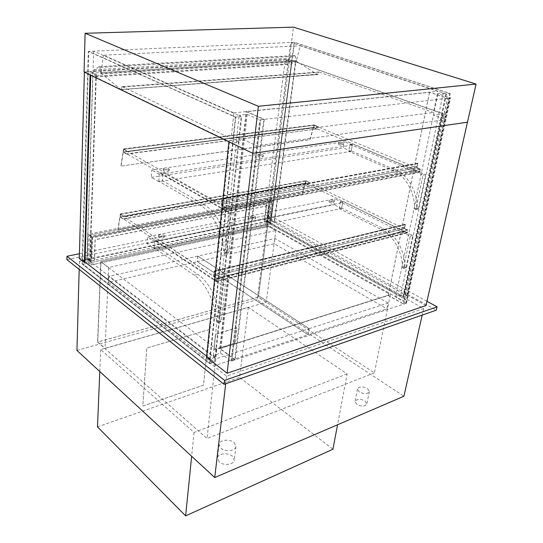 <?xml version="1.0" encoding="UTF-8"?>
<svg xmlns="http://www.w3.org/2000/svg" width="543" height="543" viewBox="0 0 543 543"><rect width="100%" height="100%" fill="white"/><g stroke="black" fill="none" stroke-linecap="round" stroke-linejoin="round"><path stroke-width="0.41" stroke-dasharray="2.71 2.04" d="M266.939 223.465L269.267 222.969L266.498 221.429L269.185 200.571L266.029 225.06L266.498 221.429L264.176 221.917L266.477 203.903L92.473 237.712L91.767 258.251L88.624 258.909L91.163 260.85L88.624 258.909L88.489 263.063L266.029 225.06L268.792 226.607L91.02 265.018L88.489 263.063L91.02 265.018L91.977 236.897L271.995 202.057L269.185 200.571L89.405 235.024L91.977 236.897L91.02 265.018L268.792 226.607L266.029 225.06L88.489 263.063L89.405 235.024L88.624 258.909L266.498 221.429L269.267 222.969L91.163 260.85L94.312 260.185L95.052 239.592L269.274 205.403L266.939 223.465L270.17 222.908L273.027 201.093L91.163 236.164L90.321 261.19L94.468 260.307L95.215 239.707L269.45 205.498L267.115 223.56M269.267 222.969L271.995 202.057L91.977 236.897L89.405 235.024L269.185 200.571L271.995 202.057L269.267 222.969M85 261.991L82.611 260.145L87.07 259.208L214.94 357.382L214.431 362.079L86.934 263.362L82.488 264.312L209.652 363.64L214.431 362.079L209.652 363.64L82.488 264.312L88.747 51.375L235.825 117.091L241.167 116.501L93.688 51.157L88.747 51.375M87.07 259.208L86.934 263.362L214.431 362.079L241.167 116.501M214.94 357.382L210.155 358.923L209.652 363.64L235.825 117.091M210.155 358.923L206.625 356.194M82.611 260.145L82.488 264.312L86.934 263.362L93.688 51.157M267.584 221.177L270.814 220.492L406.727 295.528L403.442 296.587L267.584 221.177L267.108 224.802L270.339 224.11L405.865 299.56L402.587 300.632L267.108 224.802L290.715 42.476L294.191 42.32L449.923 93.579L446.434 93.959L290.715 42.476M403.442 296.587L446.434 93.959M406.727 295.528L449.923 93.579M270.814 220.492L294.191 42.32M374.371 372.878L207.046 438.513L97.557 342.049L258.434 297.089L374.371 372.878L390.376 294.618L216.793 349.461L207.046 438.513M216.793 349.461L100.733 261.746L267.685 225.834L390.376 294.618M267.685 225.834L258.434 297.089M267.271 221.612L79.407 261.264L226.607 376.095L423.669 308.539L267.271 221.612L257.172 299.695L403.924 396.241M423.669 308.539L422.189 315.11M76.943 350.445L257.172 299.695M79.407 261.264L79.183 269.382M226.607 376.095L225.712 383.772M100.733 261.746L97.557 342.049M426.961 301.29L268.866 214.872L268.486 217.791L436.328 310.168M268.866 214.872L79.421 253.717M66.918 259.656L268.486 217.791M388.021 303.062L274.887 238.479L197.89 256.072L309.184 328.61L388.021 303.062L386.854 308.791L308.2 334.726L197.367 261.624L274.181 243.712L386.854 308.791M309.184 328.61L308.2 334.726M274.887 238.479L274.181 243.712M197.89 256.072L197.367 261.624M309.062 328.651L197.767 256.099L108.675 276.455L215.87 358.855L309.062 328.651L308.078 334.76L215.157 365.405L108.417 282.38L197.252 261.651L308.078 334.76M215.87 358.855L215.157 365.405M197.767 256.099L197.252 261.651M108.675 276.455L108.417 282.38M108.641 267.523L100.964 261.719L267.556 225.881L275.851 230.537L108.641 267.523L105.077 348.443L266.192 302.302L275.851 230.537M266.192 302.302L258.312 297.15L97.781 342.022L100.964 261.719M97.781 342.022L105.077 348.443M258.312 297.15L267.556 225.881M296.437 60.551L296.668 61.345L317.499 74.513L319.019 72.043L433.45 112.503L437.848 91.312L300.252 45.795L296.437 60.551L101.174 72.606L101.439 73.549L121.103 89.588L317.499 74.513M318.042 74.194L121.103 89.588M319.019 72.043L122.175 86.663L121.876 87.097L318.537 72.402M121.571 89.222L121.876 87.097M122.284 86.683L231.155 138.56L233.85 112.896L103.448 55.176L300.252 45.795M233.85 112.896L437.848 91.312M103.448 55.176L101.174 72.606M231.155 138.56L433.45 112.503M426.004 305.533L404.766 293.817L443.068 113.643L442.613 113.697L445.681 114.777L441.473 115.34L438.805 114.397L433.429 115.102L445.966 119.569L256.69 145.802L244.364 140.006L236.388 141.051L239.001 142.3L232.601 143.155L228.902 141.798M84.063 72.002L289.256 59.608L443.068 113.643M404.766 293.817L404.338 293.953L407.012 295.433L403.035 296.716L400.7 295.426L395.623 297.048L406.544 303.17L231.135 361.176L220.519 353.14L213.284 355.461L215.537 357.185L209.734 359.059L207.148 357.056L206.516 357.26M207.148 357.056L229.601 141.709M209.734 359.059L232.601 143.155L239.001 142.3L236.388 141.051L244.364 140.006L256.69 145.802L445.966 119.569L433.429 115.102L438.805 114.397L441.473 115.34L445.993 94.007L450.228 93.545L294.489 42.306L88.312 51.395L235.357 117.139L241.832 116.433L239.171 115.252L247.228 114.376L259.771 119.86L450.609 97.944L437.875 93.701L443.278 93.111L445.993 94.007M215.537 357.185L241.832 116.433M213.284 355.461L239.171 115.252M220.519 353.14L247.228 114.376M231.135 361.176L259.771 119.86M406.544 303.17L450.609 97.944M395.623 297.048L437.875 93.701M400.7 295.426L443.278 93.111M403.035 296.716L441.473 115.34L445.681 114.777L292.066 60.775L87.667 73.386L232.601 143.155L235.357 117.139M407.012 295.433L450.228 93.545M404.338 293.953L442.613 113.697M90.735 75.219L87.667 73.386L88.312 51.395M274.134 222.107L268.941 218.917L264.821 219.779L270.428 222.895L267.679 221.15L271.1 220.431L274.134 222.107L295.446 61.963L292.066 60.775L294.489 42.306M289.256 59.608L293.471 27.15M271.1 220.431L292.066 60.775L288.421 60.999L291.496 62.214L285.251 60.008L289.643 59.737L295.446 61.963M267.679 221.15L288.421 60.999M270.713 222.834L291.801 62.194M270.428 222.895L291.496 62.214M264.821 219.779L285.251 60.008M268.941 218.917L289.643 59.737M274.554 222.019L295.894 61.936M79.285 258.529L84.959 257.341L90.09 261.285L86.928 259.235L82.224 260.226L84.986 262.371M82.224 260.226L87.667 73.386L92.839 73.067L96.355 74.513L90.64 71.791L84.409 72.165M86.928 259.235L92.839 73.067M89.704 261.366L95.928 74.54M90.09 261.285L96.355 74.513M84.959 257.341L90.64 71.791M90.104 74.907L90.749 74.866M264.339 119.338L260.749 119.745L263.735 119.256L246.122 111.6L429.54 92.195L447.446 98.181L449.943 98.018L447.5 98.303L429.581 92.31L246.705 111.682L264.339 119.338L235.241 359.819L220.302 348.592L246.705 111.682M220.302 348.592L388.252 295.487L403.619 304.134L405.92 303.374L403.592 303.931L388.231 295.29L219.786 348.518L234.719 359.737L231.786 360.708L260.749 119.745M232.017 360.885L235.241 359.819M231.786 360.708L260.477 119.63M234.719 359.737L263.735 119.256M219.786 348.518L246.122 111.6M388.231 295.29L429.54 92.195M403.592 303.931L447.446 98.181M405.682 303.238L449.672 97.93M405.92 303.374L449.943 98.018M403.619 304.134L447.5 98.303M388.252 295.487L429.581 92.31M351.321 150.954L352.502 143.97L425.569 174.595L418.449 208.471L418.001 208.98L417.207 207.901C417.336 191.36 407.508 174.554 395.189 169.701L351.321 150.954L348.749 151.361L392.609 170.176C404.929 175.05 414.771 191.903 414.648 208.492L415.443 209.578L415.89 209.062L422.983 175.104L349.916 144.357L348.749 151.361M352.502 143.97L349.916 144.357M425.569 174.595L422.983 175.104M417.207 207.901L414.648 208.492M341.696 208.05L342.803 201.48L412.755 235.56L406.089 267.292L405.716 267.74L404.902 266.667C404.963 250.941 395.528 234.311 383.738 228.868L341.696 208.05L339.171 208.593L381.206 229.485C392.996 234.949 402.444 251.633 402.39 267.4L403.211 268.473L403.578 268.025L410.223 236.212L340.271 202.003L339.171 208.593M342.803 201.48L340.271 202.003M412.755 235.56L410.223 236.212M404.902 266.667L402.39 267.4M154.232 248.022L154.755 240.366L221.68 285.143L217.662 322.284L217.343 322.786L216.508 321.456C215.476 302.851 205.492 282.428 194.204 275.213L154.232 248.022L157.775 247.262L197.828 274.33C209.13 281.505 219.107 301.86 220.119 320.404L220.953 321.727L221.266 321.232L225.352 284.193L158.318 239.633L157.775 247.262M154.755 240.366L158.318 239.633M221.68 285.143L225.352 284.193M216.508 321.456L220.119 320.404M158.821 181.213L159.391 172.986L229.485 213.039L225.135 253.228L224.748 253.819L223.926 252.475C222.901 232.703 212.456 212.001 200.625 205.6L158.821 181.213L162.486 180.636L204.365 204.908C216.209 211.281 226.648 231.909 227.653 251.613L228.474 252.95L228.861 252.366L233.28 212.299L163.07 172.43L162.486 180.636M159.391 172.986L163.07 172.43M229.485 213.039L233.28 212.299M223.926 252.475L227.653 251.613M154.198 248.463L154.674 241.574L342.626 202.512L341.628 208.437L154.198 248.463L147.051 243.597L147.492 236.755L334.997 198.786L334.033 204.67L147.051 243.597M341.628 208.437L334.033 204.67M342.626 202.512L334.997 198.786M154.674 241.574L147.492 236.755M158.787 181.695L159.303 174.276L352.319 145.069L351.253 151.361L158.787 181.695L151.334 177.337L151.809 169.986L344.371 141.723L343.339 147.974L151.334 177.337M351.253 151.361L343.339 147.974M352.319 145.069L344.371 141.723M159.303 174.276L151.809 169.986M339.239 143.372C341.33 144.017 342.728 144.051 343.441 143.481L342.728 142.857C340.637 142.218 339.239 142.185 338.527 142.748L339.239 143.372M342.497 144.255C340.407 143.617 339.008 143.583 338.303 144.153L339.008 144.777C341.099 145.422 342.504 145.456 343.21 144.886L342.497 144.255M329.893 201.188C331.909 201.894 333.273 201.901 333.979 201.215L333.307 200.496C331.291 199.797 329.934 199.79 329.221 200.476L329.893 201.188M333.09 201.813C331.081 201.107 329.716 201.107 329.01 201.792L329.676 202.512C331.692 203.218 333.056 203.218 333.769 202.532L333.09 201.813M251.205 217.234C253.405 218.042 254.925 218.008 255.76 217.146L255.176 216.426C252.977 215.619 251.457 215.652 250.622 216.514L251.205 217.234M255 217.831C252.807 217.024 251.294 217.057 250.452 217.926L251.036 218.646C253.235 219.453 254.748 219.42 255.59 218.551L255 217.831M159.133 236.001C161.563 236.938 163.28 236.85 164.291 235.743L163.81 235.051C161.38 234.121 159.669 234.209 158.658 235.316L159.133 236.001M163.694 236.558C161.271 235.628 159.561 235.716 158.549 236.829L159.031 237.515C161.454 238.452 163.172 238.37 164.183 237.257L163.694 236.558M258.658 155.271C260.945 156.011 262.507 156.017 263.355 155.298L262.731 154.667C260.45 153.934 258.889 153.927 258.04 154.646L258.658 155.271M262.547 156.174C260.267 155.434 258.706 155.427 257.864 156.153L258.475 156.778C260.762 157.518 262.323 157.524 263.172 156.798L262.547 156.174M163.871 169.267C166.396 170.122 168.174 170.088 169.206 169.158L168.697 168.554C166.172 167.699 164.4 167.739 163.368 168.663L163.871 169.267M168.574 170.176C166.056 169.321 164.285 169.362 163.253 170.292L163.755 170.896C166.28 171.751 168.058 171.717 169.083 170.787L168.574 170.176M120.397 216.867L216.487 281.084L407.026 232.56L305.709 183.222L120.397 216.867L120.519 214.363L216.779 278.321L407.515 230.205L306.028 181.057L120.519 214.363M305.709 183.222L306.028 181.057M404.392 228.691L405.268 224.266L404.691 228.515L407.813 230.028L407.209 232.974L404.569 231.685L407.026 232.56L407.515 230.205L216.779 278.321L213.752 276.312L214.139 271.079L214.485 271.622L214.017 276.122L217.044 278.131L216.684 281.586L214.125 279.876L216.487 281.084L216.779 278.321L216.487 281.084L407.026 232.56L407.515 230.205L404.392 228.691L213.752 276.312M123.587 152.02L224.021 209.34L419.576 171.846L313.895 127.571L123.587 152.02L123.723 149.332L224.34 206.354L420.099 169.328L314.234 125.27L123.723 149.332M313.895 127.571L314.234 125.27M416.827 167.97L417.791 163.253L417.139 167.76L420.411 169.117L419.766 172.26L416.997 171.106L419.576 171.846L420.099 169.328L224.34 206.354L221.157 204.555L221.605 198.901L221.944 199.451L221.442 204.317L224.626 206.116L224.232 209.856L221.544 208.322L221.585 207.949L224.021 209.34L224.34 206.354L224.021 209.34L419.576 171.846L420.099 169.328L416.827 167.97L221.157 204.555M404.569 231.685L214.125 279.876M407.209 232.974L216.684 281.586M404.623 231.393L214.159 279.536M405.234 224.571L214.247 271.473M405.207 224.558L214.227 271.459M404.664 227.212L213.908 274.575M404.426 227.096L213.671 274.419M214.288 271.127L405.295 224.273L214.261 271.106M404.691 228.515L214.017 276.122M407.813 230.028L217.044 278.131M416.997 171.106L221.544 208.322M419.766 172.26L224.232 209.856M417.065 170.787L221.585 207.949M417.73 163.565L221.7 199.308M417.703 163.558L221.68 199.295M417.119 166.389L221.327 202.668M416.868 166.287L221.082 202.532M417.139 167.76L221.442 204.317M420.411 169.117L224.626 206.116M117.838 229.621L120.356 213.928L124.49 217.003L120.492 214.342L120.118 216.684L123.356 219.168L120.071 216.976L118.007 229.791L301.908 194.333L305.872 180.69L120.356 213.928M305.872 180.69L310.338 182.855L124.51 216.684M310.338 182.855L124.49 217.003M310.297 183.127L305.994 181.036L120.492 214.342M305.994 181.036L305.404 183.072L120.118 216.684M305.404 183.072L308.906 184.776L123.37 218.856M308.906 184.776L123.356 219.168M308.865 185.048L305.329 183.324L120.071 216.976M305.329 183.324L302.084 194.475L118.007 229.791M120.906 165.907L123.553 148.891L127.849 151.673L123.689 149.311L123.295 151.857L126.662 154.124L123.247 152.169L121.082 166.07L309.91 139.51L314.078 124.904L123.553 148.891M314.078 124.904L318.721 126.831L127.87 151.334M318.721 126.831L127.849 151.673M318.68 127.123L314.2 125.257L123.689 149.311M314.2 125.257L313.582 127.435L123.295 151.857M313.582 127.435L317.221 128.963L126.682 153.784M317.221 128.963L126.662 154.124M317.18 129.248L313.508 127.707L123.247 152.169M313.508 127.707L310.101 139.646L121.082 166.07M405.865 299.56L270.339 224.11L267.108 224.802L402.587 300.632L405.865 299.56M264.176 221.917L266.301 203.815L92.317 237.596L91.611 258.129L87.471 258.997L88.265 234.053L269.864 199.424L267.054 221.177L264 221.822M270.17 222.908L267.054 221.177M269.864 199.424L273.027 201.093M91.163 236.164L88.265 234.053M90.321 261.19L87.471 258.997M295.304 56.18L294.544 55.569L288.713 58.257L288.34 59.377L289.27 63.701L289.867 64.352L295.854 61.685L296.234 60.551L295.304 56.18L99.824 67.413L99.24 66.633L94.129 69.748L93.878 71.072L95.039 76.196L95.622 76.97L100.74 73.936L100.991 72.606L99.824 67.413M219.155 461.869L217.438 458.116C217.662 453.439 228.169 452.21 232.458 456.31L234.243 460.159C234.026 464.801 223.397 466.037 219.155 461.869M234.189 442.66L235.995 446.455C235.791 451.036 225.073 452.217 220.784 448.097L219.046 444.391C219.263 439.782 229.852 438.608 234.189 442.66M356.812 404.399L355.054 401.42C356.894 398.779 360.219 398.63 365.018 400.972L366.81 403.992C364.944 406.632 361.611 406.768 356.812 404.399M367.53 388.564L369.349 391.537C367.482 394.13 364.129 394.252 359.276 391.91L357.498 388.971C359.337 386.378 362.683 386.243 367.53 388.564M209.279 329.567L146.793 348.07L142.829 406.042L203.51 385.177L209.279 329.567L203.489 385.163L142.809 406.028L146.78 348.056L209.265 329.553M347.133 373.923L194.055 432.472L100.699 349.563L248.334 307.297L347.133 373.923L337.549 424.769M248.334 307.297L239.578 377.412L332.94 449.224M97.489 426.873L239.578 377.412M100.699 349.563L99.79 371.521M194.055 432.472L191.652 456.263M235.01 343.04L213.99 349.672L215.652 334.257L236.829 327.863L235.01 343.04L213.833 349.549L215.49 334.142L236.667 327.748L234.854 342.925M296.668 61.345L101.439 73.549M395.189 169.701L392.609 170.176M418.449 208.471L415.89 209.062M383.738 228.868L381.206 229.485M406.089 267.292L403.578 268.025M194.204 275.213L197.828 274.33M217.662 322.284L221.266 321.232M200.625 205.6L204.365 204.908M225.135 253.228L228.861 252.366M404.969 224.442L213.996 271.303M405.472 224.687L214.485 271.622M417.452 163.45L221.435 199.159M417.764 163.239L221.714 198.921M417.791 163.253L221.741 198.935M417.981 163.674L221.944 199.451M99.104 66.68L294.544 55.569M94.129 69.748L288.713 58.257M93.878 71.072L288.34 59.377M95.039 76.196L289.27 63.701M95.744 76.936L290.01 64.312M100.74 73.936L295.854 61.685M100.991 72.606L296.234 60.551M121.272 89.656L317.682 74.567M122.175 86.663L318.897 72.029M418.001 208.98L415.443 209.578M405.716 267.74L403.211 268.473M220.953 321.727L217.343 322.786M228.474 252.95L224.748 253.819M343.21 144.886L343.441 143.481M338.303 144.153L338.527 142.748M333.769 202.532L333.979 201.215M329.01 201.792L329.221 200.476M255.59 218.551L255.76 217.146M250.452 217.926L250.622 216.514M164.183 237.257L164.291 235.743M158.549 236.829L158.658 235.316M263.172 156.798L263.355 155.298M257.864 156.153L258.04 154.646M169.083 170.787L169.206 169.158M163.253 170.292L163.368 168.663M405.139 224.245L214.139 271.079M417.648 163.226L221.605 198.901M99.24 66.633L294.7 55.535M95.622 76.97L289.867 64.352M219.046 444.391L217.438 458.116M235.995 446.455L234.243 460.159M357.498 388.971L355.054 401.42M369.349 391.537L366.81 403.992"/><path stroke-width="0.81" d="M206.625 356.194L85 261.991M422.189 315.11L403.924 396.241L214.736 477.562L76.943 350.445L79.183 269.382M225.712 383.772L214.736 477.562M66.993 256.262L224.585 380.371L224.123 384.322L66.918 259.656L66.993 256.262L79.421 253.717M224.585 380.371L437.108 306.836L436.328 310.168L224.123 384.322M437.108 306.836L426.961 301.29M227.103 373.231L252.855 153.343L228.902 141.798L206.516 357.26L227.103 373.231L426.004 305.533L476.082 84.063L293.471 27.15L85.122 33.286L258.366 106.285L476.082 84.063M85.122 33.286L84.063 72.002L252.855 153.343L467.455 122.209L252.855 153.343L258.366 106.285M84.396 262.493L90.104 74.907L84.409 72.165L79.285 258.529L84.396 262.493L84.986 262.371L90.735 75.219M337.549 424.769L332.94 449.224L185.631 515.85L97.489 426.873L99.79 371.521M191.652 456.263L185.631 515.85"/></g></svg>
